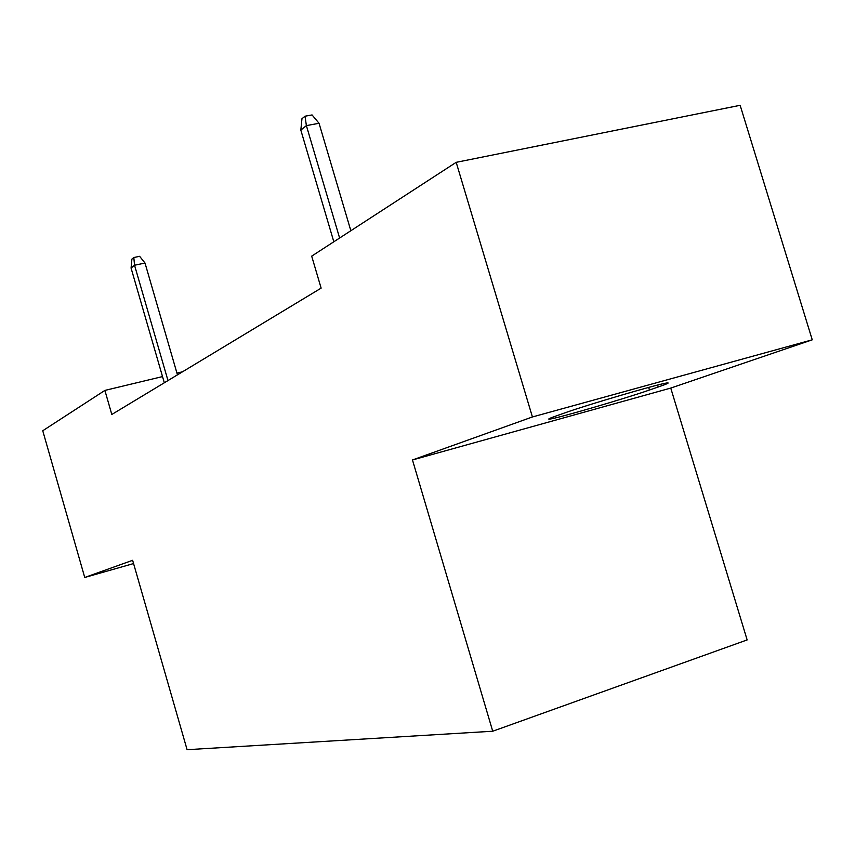 <?xml version="1.0" encoding="UTF-8"?>
<svg xmlns="http://www.w3.org/2000/svg" width="855" height="855" viewBox="0 0 855 855"><rect width="100%" height="100%" fill="white"/><g stroke="black" fill="none" stroke-linecap="round" stroke-linejoin="round"><path stroke-width="1.28" d="M812.25 339.82L532.419 416.962L412.473 459.969L670.758 388.074L812.25 339.82L740.141 105.304L456.185 162.332L311.69 256.147L321.127 288.135L111.813 414.472L104.887 390.414L42.75 430.749L84.741 577.467L133.562 563.563M670.758 388.074L747.142 639.925L492.726 731.228L187.095 749.696L132.632 560.303L84.741 577.467M532.419 416.962L456.185 162.332M412.473 459.969L492.726 731.228M182.543 371.786L176.964 373.122M162.525 376.585L104.887 390.414M658.232 386.994C667.37 383.82 670.181 382.495 666.665 383.008C658.083 384.045 587.919 404.618 565.155 412.773L556.872 415.69C549.541 418.287 547.179 419.42 549.818 419.089C557.385 418.352 624.321 398.815 649.469 390.019L658.232 386.994L657.645 385.06M177.455 374.853L145.008 263.041L134.545 265.242L167.986 380.571M131.072 268.064L131.894 259.118L133.818 257.526L134.545 265.242L131.072 268.064L164.32 382.784M133.818 257.526L139.632 256.318L145.008 263.041M350.849 230.732L319.043 123.28L306.379 125.61L339.617 238.021M300.832 130.12L301.954 118.749L305.032 116.205L306.379 125.61L300.832 130.12L333.824 241.783M305.032 116.205L312.064 114.933L319.043 123.28M648.678 387.411L649.469 390.019M549.637 418.469L549.818 419.089"/></g></svg>
